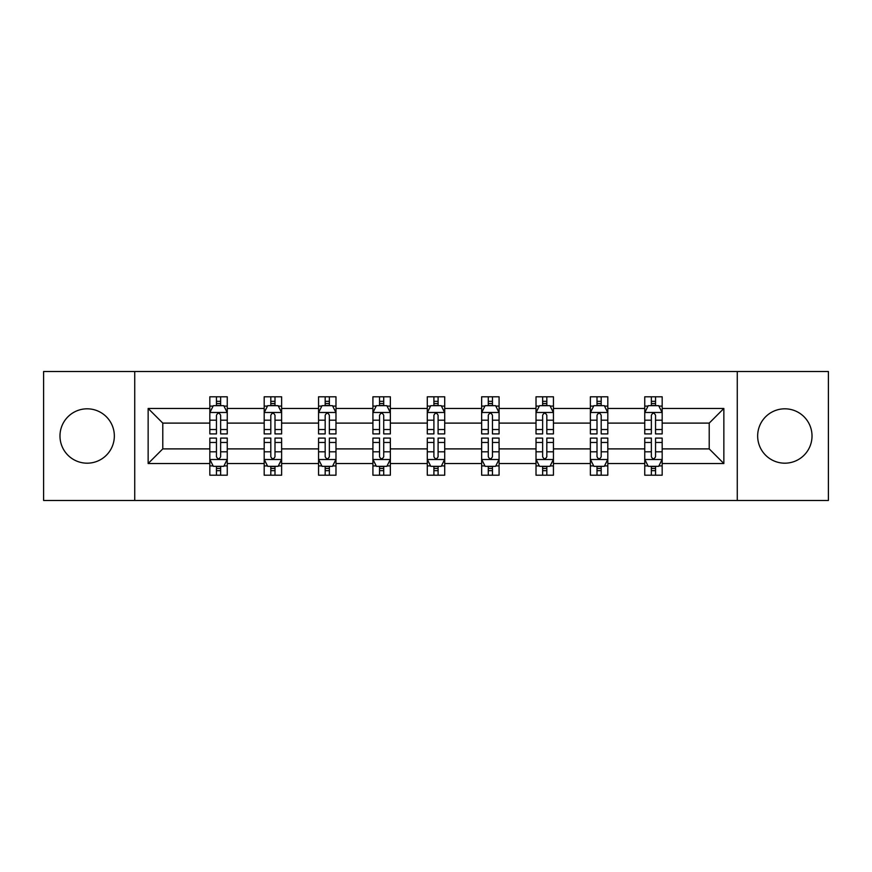 <?xml version="1.0" encoding="UTF-8"?>
<svg xmlns="http://www.w3.org/2000/svg" width="872" height="872" viewBox="0 0 872 872"><rect width="100%" height="100%" fill="white"/><g stroke="black" fill="none" stroke-linecap="round" stroke-linejoin="round"><path stroke-width="1.31" d="M784.844 408.815A27.185 27.185 0 0 0 757.659 436A27.185 27.185 0 0 0 784.844 463.185A27.185 27.185 0 0 0 812.017 436A27.185 27.185 0 0 0 784.844 408.815M87.156 408.815A27.185 27.185 0 0 0 59.983 436A27.185 27.185 0 0 0 87.156 463.185A27.185 27.185 0 0 0 114.341 436A27.185 27.185 0 0 0 87.156 408.815M737.265 500.474L828.4 500.474L828.4 371.527L737.265 371.527L737.265 500.474L134.735 500.474L134.735 371.527L43.6 371.527L43.6 500.474L134.735 500.474M662.175 463.533L662.175 448.895L709.219 448.895L723.858 463.533L662.175 463.533L662.175 475.207L655.548 475.207L655.548 466.324M737.265 371.527L134.735 371.527M644.746 463.533L607.806 463.533L607.806 448.895L644.746 448.895L644.746 475.207L662.175 475.207L662.175 465.899L658.894 465.899M607.806 463.533L607.806 475.207L601.189 475.207L601.189 466.324M590.377 463.533L553.437 463.533L553.437 448.895L590.377 448.895L590.377 475.207L607.806 475.207L607.806 465.899L604.525 465.899M553.437 463.533L553.437 475.207L546.82 475.207L546.82 466.324M536.018 463.533L499.078 463.533L499.078 448.895L536.018 448.895L536.018 475.207L553.437 475.207L553.437 465.899L550.167 465.899M499.078 463.533L499.078 475.207L492.451 475.207L492.451 466.324M481.649 463.533L444.709 463.533L444.709 448.895L481.649 448.895L481.649 475.207L499.078 475.207L499.078 465.899L495.797 465.899M444.709 463.533L444.709 475.207L438.093 475.207L438.093 466.324M427.291 463.533L390.351 463.533L390.351 448.895L427.291 448.895L427.291 475.207L444.709 475.207L444.709 465.899L441.439 465.899M390.351 463.533L390.351 475.207L383.724 475.207L383.724 466.324M372.922 463.533L335.982 463.533L335.982 448.895L372.922 448.895L372.922 475.207L390.351 475.207L390.351 465.899L387.07 465.899M335.982 463.533L335.982 475.207L329.365 475.207L329.365 466.324M318.563 463.533L281.623 463.533L281.623 448.895L318.563 448.895L318.563 475.207L335.982 475.207L335.982 465.899L332.712 465.899M281.623 463.533L281.623 475.207L274.996 475.207L274.996 466.324M264.194 463.533L227.254 463.533L227.254 448.895L264.194 448.895L264.194 475.207L281.623 475.207L281.623 465.899L278.342 465.899M227.254 463.533L227.254 475.207L220.638 475.207L220.638 466.324M209.825 463.533L148.142 463.533L148.142 408.467L209.825 408.467L209.825 423.105L162.781 423.105L162.781 448.895L209.825 448.895L209.825 475.207L227.254 475.207L227.254 465.899L223.973 465.899M213.106 406.101L209.825 406.101L209.825 396.793L209.825 408.467M216.452 405.676L216.452 396.793L209.825 396.793L227.254 396.793L227.254 408.467L264.194 408.467L264.194 396.793L281.623 396.793L281.623 408.467L318.563 408.467L318.563 396.793L335.982 396.793L335.982 408.467L372.922 408.467L372.922 396.793L390.351 396.793L390.351 408.467L427.291 408.467L427.291 396.793L444.709 396.793L444.709 408.467L481.649 408.467L481.649 396.793L499.078 396.793L499.078 408.467L536.018 408.467L536.018 396.793L553.437 396.793L553.437 408.467L590.377 408.467L590.377 396.793L607.806 396.793L607.806 408.467L644.746 408.467L644.746 396.793L662.175 396.793L662.175 408.467L723.858 408.467L723.858 463.533M644.746 408.467L644.746 423.105L607.806 423.105L607.806 408.467M590.377 408.467L590.377 423.105L553.437 423.105L553.437 408.467M536.018 408.467L536.018 423.105L499.078 423.105L499.078 408.467M481.649 408.467L481.649 423.105L444.709 423.105L444.709 408.467M427.291 408.467L427.291 423.105L390.351 423.105L390.351 408.467M372.922 408.467L372.922 423.105L335.982 423.105L335.982 408.467M318.563 408.467L318.563 423.105L281.623 423.105L281.623 408.467M264.194 408.467L264.194 423.105L227.254 423.105L227.254 408.467M148.142 408.467L162.781 423.105M709.219 448.895L709.219 423.105L662.175 423.105L662.175 408.467M651.362 405.502L655.548 405.502M597.004 405.502L601.189 405.502M542.635 405.502L546.82 405.502M488.276 405.502L492.451 405.502M433.907 405.502L438.093 405.502M379.549 405.502L383.724 405.502M325.18 405.502L329.365 405.502M270.81 405.502L274.996 405.502M216.452 405.502L220.638 405.502M216.452 466.498L220.638 466.498M270.81 466.498L274.996 466.498M325.18 466.498L329.365 466.498M379.549 466.498L383.724 466.498M433.907 466.498L438.093 466.498M488.276 466.498L492.451 466.498M542.635 466.498L546.82 466.498M597.004 466.498L601.189 466.498M651.362 466.498L655.548 466.498M162.781 448.895L148.142 463.533M723.858 408.467L709.219 423.105M220.638 401.327L216.452 401.327M209.825 429.536L209.825 433.907L216.452 433.907L216.452 429.536L209.825 429.536L209.825 423.105M227.254 423.105L227.254 433.907L220.638 433.907L220.638 415.268C219.243 412.576 217.847 412.576 216.452 415.268L216.452 429.536M223.973 406.101L227.254 406.101L227.254 396.793L220.638 396.793L220.638 405.676M227.254 412.652L223.766 405.676L213.313 405.676L209.825 412.652M216.452 470.673L220.638 470.673M227.254 442.464L227.254 438.093L220.638 438.093L220.638 442.464L227.254 442.464L227.254 448.895M209.825 448.895L209.825 438.093L216.452 438.093L216.452 456.732C217.847 459.424 219.243 459.424 220.638 456.732L220.638 442.464M213.106 465.899L209.825 465.899L209.825 475.207L216.452 475.207L216.452 466.324M209.825 459.348L213.313 466.324L223.766 466.324L227.254 459.348M274.996 401.327L270.81 401.327M267.475 406.101L264.194 406.101L264.194 396.793L270.81 396.793L270.81 405.676M264.194 429.536L264.194 433.907L270.81 433.907L270.81 429.536L264.194 429.536L264.194 423.105M281.623 423.105L281.623 433.907L274.996 433.907L274.996 415.268C273.601 412.576 272.217 412.576 270.81 415.268L270.81 429.536M278.342 406.101L281.623 406.101L281.623 396.793L274.996 396.793L274.996 405.676M281.623 412.652L278.135 405.676L267.682 405.676L264.194 412.652M329.365 401.327L325.18 401.327M321.833 406.101L318.563 406.101L318.563 396.793L325.18 396.793L325.18 405.676M318.563 429.536L318.563 433.907L325.18 433.907L325.18 429.536L318.563 429.536L318.563 423.105M335.982 423.105L335.982 433.907L329.365 433.907L329.365 415.268C327.97 412.576 326.575 412.576 325.18 415.268L325.18 429.536M332.712 406.101L335.982 406.101L335.982 396.793L329.365 396.793L329.365 405.676M335.982 412.652L332.494 405.676L322.041 405.676L318.563 412.652M270.81 470.673L274.996 470.673M281.623 442.464L281.623 438.093L274.996 438.093L274.996 442.464L281.623 442.464L281.623 448.895M264.194 448.895L264.194 438.093L270.81 438.093L270.81 456.732C272.206 459.424 273.601 459.424 274.996 456.732L274.996 442.464M267.475 465.899L264.194 465.899L264.194 475.207L270.81 475.207L270.81 466.324M264.194 459.348L267.682 466.324L278.135 466.324L281.623 459.348M325.18 470.673L329.365 470.673M335.982 442.464L335.982 438.093L329.365 438.093L329.365 442.464L335.982 442.464L335.982 448.895M318.563 448.895L318.563 438.093L325.18 438.093L325.18 456.732C326.575 459.424 327.97 459.424 329.365 456.732L329.365 442.464M321.833 465.899L318.563 465.899L318.563 475.207L325.18 475.207L325.18 466.324M318.563 459.348L322.041 466.324L332.494 466.324L335.982 459.348M383.724 401.327L379.549 401.327M376.203 406.101L372.922 406.101L372.922 396.793L379.549 396.793L379.549 405.676M372.922 429.536L372.922 433.907L379.549 433.907L379.549 429.536L372.922 429.536L372.922 423.105M390.351 423.105L390.351 433.907L383.724 433.907L383.724 415.268C382.339 412.576 380.944 412.576 379.549 415.268L379.549 429.536M387.07 406.101L390.351 406.101L390.351 396.793L383.724 396.793L383.724 405.676M390.351 412.652L386.863 405.676L376.41 405.676L372.922 412.652M379.549 470.673L383.724 470.673M390.351 442.464L390.351 438.093L383.724 438.093L383.724 442.464L390.351 442.464L390.351 448.895M372.922 448.895L372.922 438.093L379.549 438.093L379.549 456.732C380.933 459.424 382.328 459.424 383.724 456.732L383.724 442.464M376.203 465.899L372.922 465.899L372.922 475.207L379.549 475.207L379.549 466.324M372.922 459.348L376.41 466.324L386.863 466.324L390.351 459.348M438.093 401.327L433.907 401.327M430.561 406.101L427.291 406.101L427.291 396.793L433.907 396.793L433.907 405.676M427.291 429.536L427.291 433.907L433.907 433.907L433.907 429.536L427.291 429.536L427.291 423.105M444.709 423.105L444.709 433.907L438.093 433.907L438.093 415.268C436.698 412.576 435.302 412.576 433.907 415.268L433.907 429.536M441.439 406.101L444.709 406.101L444.709 396.793L438.093 396.793L438.093 405.676M444.709 412.652L441.232 405.676L430.768 405.676L427.291 412.652M433.907 470.673L438.093 470.673M444.709 442.464L444.709 438.093L438.093 438.093L438.093 442.464L444.709 442.464L444.709 448.895M427.291 448.895L427.291 438.093L433.907 438.093L433.907 456.732C435.302 459.424 436.698 459.424 438.093 456.732L438.093 442.464M430.561 465.899L427.291 465.899L427.291 475.207L433.907 475.207L433.907 466.324M427.291 459.348L430.768 466.324L441.232 466.324L444.709 459.348M492.451 401.327L488.276 401.327M484.93 406.101L481.649 406.101L481.649 396.793L488.276 396.793L488.276 405.676M481.649 429.536L481.649 433.907L488.276 433.907L488.276 429.536L481.649 429.536L481.649 423.105M499.078 423.105L499.078 433.907L492.451 433.907L492.451 415.268C491.067 412.576 489.672 412.576 488.276 415.268L488.276 429.536M495.797 406.101L499.078 406.101L499.078 396.793L492.451 396.793L492.451 405.676M499.078 412.652L495.59 405.676L485.137 405.676L481.649 412.652M488.276 470.673L492.451 470.673M499.078 442.464L499.078 438.093L492.451 438.093L492.451 442.464L499.078 442.464L499.078 448.895M481.649 448.895L481.649 438.093L488.276 438.093L488.276 456.732C489.661 459.424 491.056 459.424 492.451 456.732L492.451 442.464M484.93 465.899L481.649 465.899L481.649 475.207L488.276 475.207L488.276 466.324M481.649 459.348L485.137 466.324L495.59 466.324L499.078 459.348M546.82 401.327L542.635 401.327M539.288 406.101L536.018 406.101L536.018 396.793L542.635 396.793L542.635 405.676M536.018 429.536L536.018 433.907L542.635 433.907L542.635 429.536L536.018 429.536L536.018 423.105M553.437 423.105L553.437 433.907L546.82 433.907L546.82 415.268C545.425 412.576 544.03 412.576 542.635 415.268L542.635 429.536M550.167 406.101L553.437 406.101L553.437 396.793L546.82 396.793L546.82 405.676M553.437 412.652L549.96 405.676L539.506 405.676L536.018 412.652M542.635 470.673L546.82 470.673M553.437 442.464L553.437 438.093L546.82 438.093L546.82 442.464L553.437 442.464L553.437 448.895M536.018 448.895L536.018 438.093L542.635 438.093L542.635 456.732C544.03 459.424 545.425 459.424 546.82 456.732L546.82 442.464M539.288 465.899L536.018 465.899L536.018 475.207L542.635 475.207L542.635 466.324M536.018 459.348L539.506 466.324L549.96 466.324L553.437 459.348M601.189 401.327L597.004 401.327M593.658 406.101L590.377 406.101L590.377 396.793L597.004 396.793L597.004 405.676M590.377 429.536L590.377 433.907L597.004 433.907L597.004 429.536L590.377 429.536L590.377 423.105M607.806 423.105L607.806 433.907L601.189 433.907L601.189 415.268C599.794 412.576 598.399 412.576 597.004 415.268L597.004 429.536M604.525 406.101L607.806 406.101L607.806 396.793L601.189 396.793L601.189 405.676M607.806 412.652L604.318 405.676L593.865 405.676L590.377 412.652M597.004 470.673L601.189 470.673M607.806 442.464L607.806 438.093L601.189 438.093L601.189 442.464L607.806 442.464L607.806 448.895M590.377 448.895L590.377 438.093L597.004 438.093L597.004 456.732C598.399 459.424 599.783 459.424 601.189 456.732L601.189 442.464M593.658 465.899L590.377 465.899L590.377 475.207L597.004 475.207L597.004 466.324M590.377 459.348L593.865 466.324L604.318 466.324L607.806 459.348M655.548 401.327L651.362 401.327M648.027 406.101L644.746 406.101L644.746 396.793L651.362 396.793L651.362 405.676M644.746 429.536L644.746 433.907L651.362 433.907L651.362 429.536L644.746 429.536L644.746 423.105M662.175 423.105L662.175 433.907L655.548 433.907L655.548 415.268C654.153 412.576 652.757 412.576 651.362 415.268L651.362 429.536M658.894 406.101L662.175 406.101L662.175 396.793L655.548 396.793L655.548 405.676M662.175 412.652L658.687 405.676L648.234 405.676L644.746 412.652M651.362 470.673L655.548 470.673M662.175 442.464L662.175 438.093L655.548 438.093L655.548 442.464L662.175 442.464L662.175 448.895M644.746 448.895L644.746 438.093L651.362 438.093L651.362 456.732C652.757 459.424 654.153 459.424 655.548 456.732L655.548 442.464M648.027 465.899L644.746 465.899L644.746 475.207L651.362 475.207L651.362 466.324M644.746 459.348L648.234 466.324L658.687 466.324L662.175 459.348M227.167 412.478L209.912 412.478M227.254 429.536L220.638 429.536M216.452 420.195L209.825 420.195M227.254 420.195L220.638 420.195M220.638 403.54L216.452 403.54M209.912 459.522L227.167 459.522M209.825 442.464L216.452 442.464M220.638 451.805L227.254 451.805M209.825 451.805L216.452 451.805M216.452 468.46L220.638 468.46M281.536 412.478L264.281 412.478M281.623 429.536L274.996 429.536M270.81 420.195L264.194 420.195M281.623 420.195L274.996 420.195M274.996 403.54L270.81 403.54M335.894 412.478L318.651 412.478M335.982 429.536L329.365 429.536M325.18 420.195L318.563 420.195M335.982 420.195L329.365 420.195M329.365 403.54L325.18 403.54M264.281 459.522L281.536 459.522M264.194 442.464L270.81 442.464M274.996 451.805L281.623 451.805M264.194 451.805L270.81 451.805M270.81 468.46L274.996 468.46M318.651 459.522L335.894 459.522M318.563 442.464L325.18 442.464M329.365 451.805L335.982 451.805M318.563 451.805L325.18 451.805M325.18 468.46L329.365 468.46M390.264 412.478L373.009 412.478M390.351 429.536L383.724 429.536M379.549 420.195L372.922 420.195M390.351 420.195L383.724 420.195M383.724 403.54L379.549 403.54M373.009 459.522L390.264 459.522M372.922 442.464L379.549 442.464M383.724 451.805L390.351 451.805M372.922 451.805L379.549 451.805M379.549 468.46L383.724 468.46M444.622 412.478L427.378 412.478M444.709 429.536L438.093 429.536M433.907 420.195L427.291 420.195M444.709 420.195L438.093 420.195M438.093 403.54L433.907 403.54M427.378 459.522L444.622 459.522M427.291 442.464L433.907 442.464M438.093 451.805L444.709 451.805M427.291 451.805L433.907 451.805M433.907 468.46L438.093 468.46M498.991 412.478L481.736 412.478M499.078 429.536L492.451 429.536M488.276 420.195L481.649 420.195M499.078 420.195L492.451 420.195M492.451 403.54L488.276 403.54M481.736 459.522L498.991 459.522M481.649 442.464L488.276 442.464M492.451 451.805L499.078 451.805M481.649 451.805L488.276 451.805M488.276 468.46L492.451 468.46M553.349 412.478L536.106 412.478M553.437 429.536L546.82 429.536M542.635 420.195L536.018 420.195M553.437 420.195L546.82 420.195M546.82 403.54L542.635 403.54M536.106 459.522L553.349 459.522M536.018 442.464L542.635 442.464M546.82 451.805L553.437 451.805M536.018 451.805L542.635 451.805M542.635 468.46L546.82 468.46M607.719 412.478L590.464 412.478M607.806 429.536L601.189 429.536M597.004 420.195L590.377 420.195M607.806 420.195L601.189 420.195M601.189 403.54L597.004 403.54M590.464 459.522L607.719 459.522M590.377 442.464L597.004 442.464M601.189 451.805L607.806 451.805M590.377 451.805L597.004 451.805M597.004 468.46L601.189 468.46M662.088 412.478L644.833 412.478M662.175 429.536L655.548 429.536M651.362 420.195L644.746 420.195M662.175 420.195L655.548 420.195M655.548 403.54L651.362 403.54M644.833 459.522L662.088 459.522M644.746 442.464L651.362 442.464M655.548 451.805L662.175 451.805M644.746 451.805L651.362 451.805M651.362 468.46L655.548 468.46"/></g></svg>
